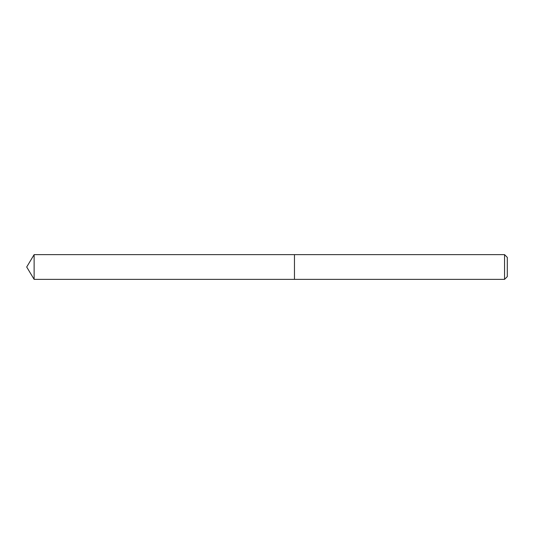 <?xml version="1.0" encoding="UTF-8"?>
<svg xmlns="http://www.w3.org/2000/svg" width="534" height="534" viewBox="0 0 534 534"><rect width="100%" height="100%" fill="white"/><g stroke="black" fill="none" stroke-linecap="round" stroke-linejoin="round"><path stroke-width="0.8" d="M504.557 279.355L507.3 276.612L507.3 257.388L504.557 254.645L34.123 254.645L34.123 279.355L294.461 279.355L294.461 254.645L294.461 279.355L504.557 279.355L504.557 254.645M34.123 279.355L26.7 267L34.123 254.645"/></g></svg>

